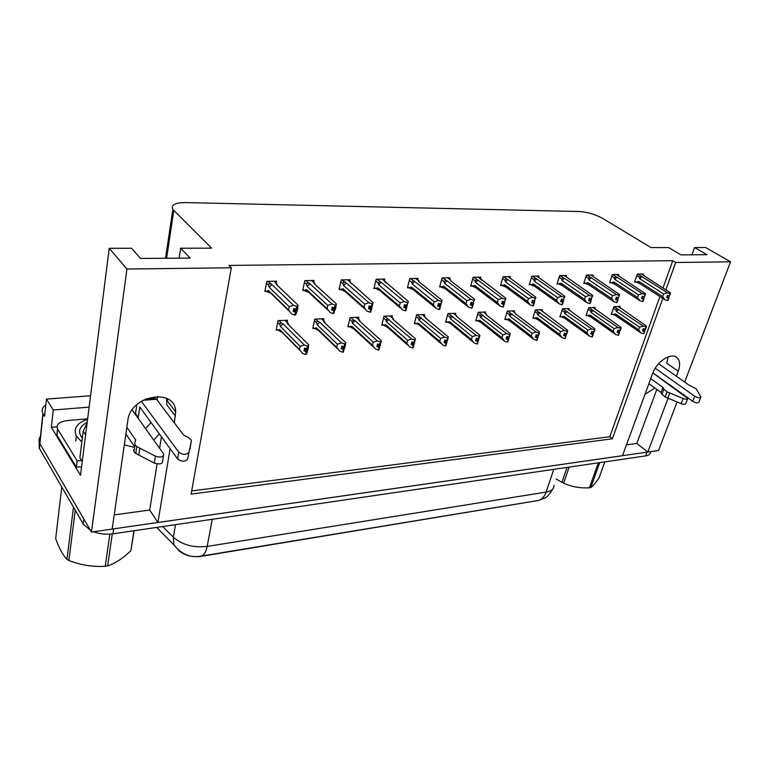 <?xml version="1.0" encoding="UTF-8"?>
<svg xmlns="http://www.w3.org/2000/svg" width="769" height="769" viewBox="0 0 769 769"><rect width="100%" height="100%" fill="white"/><g stroke="black" fill="none" stroke-linecap="round" stroke-linejoin="round"><path stroke-width="1.15" d="M127.048 435.715L125.635 435.696M134.575 447.395L124.309 444.886M676.364 376.243L678.248 371.235C680.382 365.16 680.017 360.661 677.133 357.729C671.577 351.942 656.639 361.478 652.602 373.532L622.496 455.7L157.924 522.507L170.093 448.654M678.248 371.235L666.742 363.208L668.059 356.893M157.924 522.507L149.695 510.03L114.216 514.884M174.352 422.835L175.668 411.8C175.688 387.461 130.422 394.939 127.837 420.432L112.168 529.091L91.453 532.071L39.709 443.348C38.508 440.945 38.748 438.686 40.44 436.561C38.748 438.686 38.508 440.945 39.709 443.348L83.85 519.027L83.206 523.987L39.209 448.067L39.248 442.252M677.076 401.976L658.562 450.509L647.777 452.066L668.078 398.217M626.475 444.828L636.809 443.415L647.777 452.066M665.848 289.903L675.691 262.489L730.55 261.835L705.663 247.512L694.59 247.522L706.971 254.722L680.93 254.885L668.597 247.56L651.007 247.58L602.761 218.463C595.312 214.397 587.42 212.081 579.095 211.523L185.819 202.583C175.024 202.66 170.708 204.958 172.852 209.456L211.6 248.156L180.667 248.204L190.174 258.105L140.544 258.432L131.528 248.262L109.227 248.291L80.495 475.28L51.34 427.314L56.993 426.805M90.559 395.766L46.448 399.082L53.263 410.021L89.127 407.118M53.263 410.021L51.34 427.314M46.448 399.082L44.602 416.231L42.91 413.424C41.286 410.185 42.257 407.359 45.823 404.946M730.55 261.835L684.67 382.078M109.227 248.291L126.933 269.035L91.453 532.071M126.933 269.035L231.334 267.785L191.125 494.121L612.364 438.801L662.801 298.391M151.08 422.546L145.524 428.593M180.667 248.204L179.119 258.173M157.607 396.381L157.059 399.947M694.59 247.522L691.937 254.818M662.955 288.067L672.74 260.701L228.96 265.42L231.334 267.785M672.74 260.701L675.691 262.489M536.618 500.773L200.94 556.391C191.798 557.429 184.31 555.391 178.475 550.277M191.692 490.939L609.769 436.725L659.917 296.546M609.769 436.725L612.364 438.801M480.404 278.551L480.788 277.176L473.118 277.33L470.657 286.203L474.761 285.453L497.351 302.544L498.216 299.574L475.578 282.531L477.991 280.137L473.55 277.321M417.663 279.916L418.048 278.407L409.762 278.57L407.445 287.789L408.743 287.76M384.404 280.656L384.788 279.06L376.176 279.234L373.936 288.635L377.867 287.846L399.39 306.052L400.178 302.909L378.608 284.751L381.184 282.213L376.839 279.224M349.799 281.435L350.183 279.743L341.215 279.916L339.071 289.509L340.35 289.471M313.752 282.252L314.137 280.454L304.793 280.637L302.746 290.422L304.015 290.384M449.634 279.224L450.019 277.782L442.06 277.936L439.657 286.981L440.954 286.952M510.03 277.907L510.414 276.6L503.032 276.744L500.504 285.453L501.811 285.414M538.588 277.292L538.973 276.033L531.86 276.177L529.274 284.732L530.581 284.693M566.128 276.705L566.513 275.494L559.64 275.629L557.006 284.03L561.235 283.309L584.536 299.42L585.449 296.603L562.101 280.55L564.379 278.282L559.88 275.619M592.697 276.138L593.082 274.975L586.449 275.1L583.777 283.357L585.084 283.328M618.353 275.6L618.737 274.466L612.335 274.591L609.615 282.713L610.922 282.675M643.144 275.071L643.518 273.975L637.338 274.1L634.579 282.088L635.886 282.05M276.177 283.127L276.561 281.194L266.805 281.377L264.882 291.374L266.141 291.336M455.325 314.665L455.719 313.243L447.971 313.569L445.616 322.259L446.818 322.201M391.959 317.443L392.353 315.876L383.991 316.222L381.78 325.249L382.972 325.191M358.383 318.933L358.777 317.27L350.078 317.626L347.953 326.825L349.145 326.767M323.451 320.481L323.845 318.722L314.79 319.097L312.762 328.469L313.944 328.421M424.248 316.03L424.642 314.531L416.596 314.867L414.308 323.72L415.51 323.672M485.268 313.358L485.652 312.003L478.193 312.31L475.771 320.846L476.972 320.788M514.115 312.108L514.509 310.801L507.319 311.099L504.829 319.491L506.04 319.433M541.953 310.897L542.337 309.647L535.397 309.936L532.859 318.183L534.071 318.126M568.81 309.744L569.195 308.532L562.504 308.811L559.919 316.915L561.13 316.857M594.754 308.619L595.139 307.456L588.669 307.725L586.045 315.694L587.247 315.636M619.814 307.542L620.199 306.418L613.95 306.677L611.288 314.511L612.489 314.454M287.077 322.115L287.462 320.231L278.032 320.625L276.109 330.189L277.282 330.132M636.809 443.415L656.822 389.45M644.941 394.43L654.755 387.961M149.695 510.03L157.078 463.918M159.596 448.231L161.432 436.754M159.394 433.966L153.762 440.099M166.652 398.409L166.7 404.715L175.447 416.173M167.623 398.919L167.306 400.899M647.748 452.047L112.168 529.062M650.68 451.643L650.555 451.961C650.507 454.056 648.844 455.373 645.585 455.911L112.908 533.821C106.276 534.705 99.845 534.013 93.645 531.754M90.425 530.312L83.206 523.987M304.726 348.184L307.254 350.722L307.86 347.944L307.36 348.886L304.562 348.126L303.966 350.914L306.197 351.712L305.601 354.49L302.477 353.384L299.449 349.539L300.131 346.329L280.358 326.412L279.887 324.537C279.647 323.143 280.224 322.701 281.627 323.211L279.003 320.577M306.197 351.712L305.601 354.49M276.311 329.151L281.377 331.987L279.839 330.084L299.708 350.212M277.359 330.209L279.724 329.565L299.449 349.539M288.76 324.979L288.144 323.191L287.558 322.951L287.366 323.595L308.657 344.772L307.36 348.886M307.965 346.088L304.264 345.012L283.04 323.778L281.627 323.211M308.657 344.772L308.196 349.03L306.85 353.115L305.793 354.24M279.724 329.565L279.839 330.084M300.131 346.329L304.264 345.012M307.398 346.127L306.802 348.915M280.358 326.412L283.04 323.778M288.577 324.797L287.366 323.595M306.158 354.451L307.254 350.722M304.303 349.357L306.764 351.673M304.255 349.597L306.341 351.702M306.014 354.461L306.62 351.683M273.889 281.243L276.619 283.857L276.407 284.463L297.988 305.11L297.574 309.705L296.171 313.829L295.046 314.877M295.277 315.107L297.247 306.36L296.661 306.379L296.055 309.301L293.758 308.504L293.162 311.416L295.594 312.204L294.998 315.117L291.643 314.002L288.519 310.032L289.202 306.677L269.179 287.26L271.938 284.559L267.766 281.367M293.479 309.869L295.882 312.195M295.421 315.098L296.027 312.195M295.45 312.214L294.844 315.127M295.594 312.204L293.431 310.109M293.748 308.571L296.565 311.291M276.619 283.857L277.82 285.818M276.407 284.463L277.542 285.549M297.988 305.11L297.247 306.36M296.632 309.282L296.055 309.301M269.179 287.26L268.708 285.347C268.458 283.934 269.054 283.473 270.486 283.982M289.202 306.677L293.441 305.255L271.938 284.559M296.661 306.379L293.441 305.255M268.544 290.547L266.151 291.355L270.265 293.133L268.544 290.547L288.519 310.032M266.151 291.355L265.084 290.307M341.782 346.098L344.329 348.53L344.964 345.8L344.012 346.761L341.811 345.983L341.186 348.713L343.378 349.491L342.743 352.212L339.677 351.125L336.726 347.367L337.447 344.224L317.136 324.768L316.665 322.932C316.405 321.567 316.972 321.125 318.356 321.625L315.665 319.058M343.378 349.491L342.743 352.212M312.973 327.479L318.001 330.237L316.674 328.68L337.197 348.463M314.021 328.488L316.463 327.854L336.726 347.367M325.124 323.163L324.518 321.5L323.903 322.009L345.762 342.695L344.55 346.723M345.185 343.983L341.561 342.936L319.76 322.192L318.356 321.625M345.762 342.695L345.118 346.877L342.936 351.991M316.463 327.854L316.674 328.68M337.447 344.224L341.561 342.936M344.647 344.022L344.012 346.761M317.136 324.768L319.76 322.192M324.903 322.951L323.903 322.009M343.282 352.183L344.329 348.53M341.513 347.29L343.916 349.453M341.455 347.511L343.512 349.482M343.147 352.192L343.781 349.462M377.454 344.204L379.896 346.425L380.549 343.753L380.213 344.656L377.521 343.926L376.868 346.608L379.03 347.357L378.377 350.03L375.349 348.972L372.475 345.281L373.225 342.205L352.442 323.191L351.962 321.384L353.625 320.106L350.866 317.597M379.03 347.357L378.377 350.03M348.174 325.873L353.173 328.546L352.039 327.296L373.157 346.742M349.222 326.844L351.741 326.21L372.475 345.281M360.046 321.442L359.45 319.904L358.988 320.49L381.347 340.715L380.213 344.656M380.866 341.965L377.31 340.936L355.009 320.663L353.625 320.106M381.347 340.715L378.559 349.828M351.741 326.21L352.039 327.296M373.225 342.205L377.31 340.936M380.357 342.003L379.694 344.685M352.442 323.191L355.009 320.663M359.796 321.211L358.988 320.49M378.886 350.001L379.896 346.425M377.185 345.3L379.55 347.328M377.137 345.502L379.165 347.357M378.761 350.01L379.415 347.338M411.694 342.368L414.03 344.406L414.712 341.782L414.433 342.666L411.809 341.955L411.127 344.579L413.251 345.319L412.569 347.944L409.589 346.906L406.791 343.282L407.57 340.263L386.365 321.673L385.884 319.904L387.509 318.654L384.692 316.194M413.251 345.319L412.569 347.944M382.001 324.326L386.961 326.931L386.009 325.921L407.685 345.05M383.058 325.258L385.634 324.633L406.791 343.282M393.603 319.808L393.036 318.395L392.709 319.02L415.51 338.802L414.433 342.666M415.125 340.033L411.626 339.023L387.509 318.654M415.51 338.802L412.751 347.751M385.634 324.633L386.009 325.921M407.57 340.263L411.626 339.023M414.626 340.061L413.943 342.695M386.365 321.673L388.883 319.193M393.334 319.568L392.709 319.02M413.068 347.905L414.03 344.406M411.434 343.378L413.751 345.291M411.386 343.56L413.386 345.31M412.943 347.915L413.626 345.3M311.512 280.502L314.329 283.059L314.165 283.655L336.341 303.832L335.736 308.34L333.438 313.406M333.659 313.617L335.726 305.053L335.169 305.072L334.525 307.927L332.266 307.148L331.631 310.003L334.034 310.782L333.39 313.627L330.093 312.531L327.065 308.648L327.786 305.37L307.187 286.395L309.878 283.742L305.639 280.618M331.948 308.6L334.304 310.772M333.804 313.608L334.448 310.763M333.89 310.782L333.246 313.627M334.034 310.782L331.9 308.821M332.208 307.417L334.89 309.888M314.329 283.059L315.252 284.338M314.165 283.655L315.059 284.472M336.341 303.832L335.726 305.053M335.082 307.908L334.525 307.927M307.187 286.395L306.696 284.52C306.447 283.127 307.023 282.684 308.446 283.184M327.786 305.37L331.997 303.976L309.878 283.742M335.169 305.072L331.997 303.976M306.504 289.605L304.034 290.403L308.109 292.143L306.504 289.605L327.065 308.648M304.034 290.403L302.957 289.404M347.607 279.791L373.09 302.611L371.091 310.974L370.225 312.003M370.437 312.185L372.581 303.803L372.042 303.813L371.379 306.62L369.158 305.851L368.486 308.648L370.841 309.407L370.177 312.195L366.938 311.128L363.987 307.321L364.746 304.111L343.628 285.559L346.261 282.963L341.965 279.906M368.793 307.369L371.1 309.398M370.571 312.185L371.244 309.398M370.706 309.417L370.043 312.204M370.841 309.407L368.745 307.562M369.053 306.293L371.61 308.532M350.491 282.3L351.423 283.79M350.366 282.877L351.058 283.473M373.09 302.611L372.581 303.803M371.908 306.6L371.379 306.62M343.628 285.559L343.137 283.723C342.868 282.367 343.435 281.925 344.839 282.415M364.746 304.111L368.928 302.746L346.261 282.963M372.042 303.813L368.928 302.746M342.916 288.711L340.369 289.49L344.406 291.191L342.916 288.711L363.987 307.321M340.369 289.49L339.292 288.529M382.251 279.118L408.329 301.438L405.494 310.647M405.696 310.82L407.916 302.602L406.705 305.36L404.513 304.611L403.821 307.35L406.138 308.1L405.446 310.83L402.254 309.782L399.39 306.052M404.119 306.177L406.388 308.09M405.83 310.811L406.522 308.081M406.013 308.1L405.321 310.83M406.138 308.1L404.071 306.36M404.369 305.187L406.82 307.244M385.202 281.56L386.019 282.877M385.125 282.127L385.625 282.55M408.329 301.438L407.916 302.602M407.214 305.341L406.705 305.36M378.608 284.751L378.108 282.963L379.78 281.675M400.178 302.909L404.331 301.563L381.184 282.213M407.397 302.621L404.331 301.563M374.167 287.693L379.242 290.278L377.867 287.846M442.079 300.506L439.339 309.349M439.532 309.503L441.81 301.448L440.599 304.159L438.445 303.419L437.734 306.11L440.012 306.831L439.291 309.513L436.158 308.494L433.36 304.832L434.177 301.756L412.203 283.982L414.722 281.492L410.348 278.561M438.022 305.024L440.252 306.821M439.657 309.503L440.377 306.821M439.887 306.841L439.166 309.523M440.012 306.831L437.974 305.187M438.263 304.111L440.608 306.004M415.548 278.455L418.73 280.791L419.259 282.012M418.547 280.858L418.845 281.675M418.519 281.416L442.108 300.391M442.137 300.314L441.81 301.448M441.098 304.139L440.599 304.159M412.203 283.982L411.703 282.223L413.338 280.964M434.177 301.756L438.301 300.439L414.722 281.492M441.319 301.467L438.301 300.439M411.434 287.02L408.752 287.769L412.713 289.404L411.434 287.02L433.36 304.832M408.752 287.769L407.666 286.885M655.207 368.226L694.695 396.208L692.725 401.303L652.871 372.83M650.737 378.617L662.916 387.403L661.013 392.507L648.882 383.683M687.573 398.909L685.775 403.581C685.429 404.609 683.891 404.648 681.151 403.677L665.156 396.967L661.898 394.353L661.013 392.507M662.916 387.403L663.801 389.239L661.898 394.353M665.156 396.967L667.079 391.844L683.122 398.544C685.871 399.515 687.409 399.486 687.746 398.457L652.833 372.917M667.079 391.844L663.801 389.239M667.79 398.092L669.722 392.969M694.695 396.208C697.944 397.958 700.011 398.236 700.895 397.044L696.214 388.835L688.601 384.836L658.572 363.737M692.725 401.303C695.955 403.052 698.021 403.331 698.906 402.12L700.722 397.467M141.313 401.255L178.754 452.162L177.601 458.958L139.785 407.051L138.237 417.452L135.517 413.655L134.844 413.712M136.844 404.638L135.517 413.655M138.237 417.452L137.574 417.509M57.406 430.294L56.848 435.119L76.333 467.129L81.572 466.821M76.333 467.129L77.111 460.814L81.649 460.496M56.993 435.36L57.694 429.179L77.111 460.814M57.694 429.179L57.56 428.939C55.974 424.478 59.242 421.681 67.355 420.566L87.647 418.807M87.099 423.142L83.206 431.169L79.88 457.661L82.245 461.467M134.671 446.77L125.876 434.014M126.856 427.247L135.748 440.012L134.719 442.752L134.96 444.818L136.776 446.587L155.415 456.18C160.923 457.805 163.701 457.094 163.739 454.037L132.143 409.935M133.7 449.605L133.941 451.682L135.748 453.46L154.319 463.063C159.817 464.687 162.576 463.967 162.624 460.891L163.412 456.046M135.748 453.46L136.776 446.587M138.766 455.075L139.814 448.192M177.601 458.958C181.59 461.756 184.887 461.871 187.511 459.324L191.414 440.945L191.106 439.878L188.117 437.35L183.714 435.225L156.52 399.236L154.723 398.284M191.414 440.945L187.511 459.324M188.684 452.547C186.06 455.075 182.753 454.94 178.754 452.162M191.029 442.857L189.866 449.567M82.341 438.032L81.11 436.388C77.852 430.948 79.88 426.276 87.195 422.383M81.841 442.04L76.352 436.052C73.093 428.641 76.842 423.027 87.589 419.24M599.714 462.621L590.803 487.556L589.429 487.777L598.34 462.823M569.175 467.081L563.648 483.124C571.482 486.806 580.086 488.363 589.429 487.777M563.648 483.124L561.937 482.336L567.07 467.389M556.15 479.058L561.937 482.336M590.803 487.556C592.88 486.287 595.667 482.961 599.176 477.568L604.819 461.871M112.284 533.907L107.66 565.878L105.247 566.263L109.861 534.138M75.227 510.222L68.893 560.447C80.649 565.119 92.761 567.061 105.247 566.263M68.893 560.447L66.961 559.361L73.488 507.223M61.789 487.046L55.676 538.55C59.03 548.086 62.798 555.026 66.961 559.361M134.142 530.716L130.855 550.767L133.95 530.745M107.66 565.878C115.158 563.427 122.886 558.39 130.855 550.767M440.57 338.408L444.597 337.178L448.019 338.168L447.318 340.754L444.732 340.052L444.03 342.628L446.126 343.358L445.424 345.925L442.483 344.916L439.762 341.369L440.57 338.408L418.99 320.212L418.49 318.481L420.085 317.251L417.221 314.838M446.126 343.358L445.424 345.925M414.529 322.836L418.672 324.576L440.858 343.397M415.587 323.739L418.23 323.124L439.762 341.369M425.882 318.251L425.334 316.953L425.122 317.616L448.317 336.976L448.019 338.168M444.597 337.178L420.085 317.251M444.328 341.523L446.606 343.33L445.597 345.752M444.588 340.59L446.818 342.465L447.289 340.754M418.23 323.124L418.672 324.576M447.548 338.197L446.837 340.782M418.99 320.212L421.441 317.78M446.606 343.33L446.818 342.465M444.29 341.696L446.251 343.349M445.78 345.906L446.481 343.339M472.281 336.611L476.28 335.409L479.645 336.38L478.924 338.918L476.386 338.235L475.665 340.763L477.732 341.474L477.011 343.993L474.108 343.003L471.455 339.523L472.281 336.611L450.374 318.799L449.875 317.107L451.441 315.905L448.529 313.541M477.732 341.474L477.011 343.993M445.847 321.404L450.096 323.24L472.743 341.772M446.904 322.269L449.596 321.663L471.455 339.523M456.949 316.77L456.43 315.569L456.325 316.261L479.866 335.207L479.645 336.38M476.28 335.409L451.441 315.905M475.963 339.735L478.193 341.446L477.174 343.83M476.213 338.86L478.347 340.6L478.827 338.918M449.596 321.663L450.096 323.24M479.193 336.409L478.462 338.946M450.374 318.799L452.778 316.415M478.193 341.446L478.347 340.6M475.915 339.888L477.847 341.465M477.347 343.974L478.078 341.455M502.801 334.89L506.771 333.708L510.078 334.659L509.328 337.149L506.848 336.476L506.098 338.956L508.146 339.658L507.396 342.138L504.541 341.157L501.955 337.745L502.801 334.89L480.596 317.453L480.096 315.78L481.634 314.598L478.674 312.291M508.146 339.658L507.396 342.138M476.001 320.019L480.856 322.432L504.003 340.734M477.059 320.856L479.798 320.26L501.955 337.745M486.873 315.348L486.393 314.252L486.373 314.963L510.212 333.515L510.078 334.659M506.771 333.708L481.634 314.598M506.386 338.004L508.578 339.629L507.559 341.984M506.627 337.197L508.684 338.812L509.184 337.158M479.798 320.26L480.856 322.432M509.636 334.688L508.886 337.178M480.596 317.453L482.961 315.107M508.578 339.629L508.684 338.812M506.348 338.149L508.251 339.648M507.723 342.118L508.472 339.638M472.031 308.244L472.887 305.61L471.839 308.1M470.58 303.909L472.772 305.62M473.156 302.996L473.896 300.352L473.156 302.996L471.032 302.275L470.301 304.909L472.541 305.62L471.801 308.254L468.715 307.254L465.985 303.668L466.831 300.641L444.501 283.242L446.972 280.8L442.56 277.926M472.416 305.629L471.676 308.254M472.541 305.62L470.532 304.063M472.887 305.61L473.569 302.976M470.811 303.063L473.06 304.812M447.558 277.83L450.73 280.079L451.22 281.194M450.605 280.185L450.797 280.868M450.615 280.723L474.598 299.218L474.367 300.343M444.501 283.242L444.001 281.521L445.597 280.291M466.831 300.641L470.916 299.352L446.972 280.8M473.896 300.352L470.916 299.352M468.206 306.86L444.29 287.981L443.703 286.222L465.985 303.668M444.895 288.558L440.973 286.962L443.703 286.222M440.973 286.962L439.887 286.106M503.262 307.033L504.137 304.447L503.089 306.898M501.869 302.832L504.022 304.457M504.445 301.881L505.666 299.276L504.445 301.881L502.359 301.179L501.599 303.765L503.801 304.457L503.041 307.042L500.004 306.052L497.351 302.544M503.685 304.466L502.926 307.042M503.801 304.457L501.83 302.976M504.137 304.447L504.781 301.871M502.099 302.044L504.253 303.668M478.366 277.224L481.971 280.416M481.461 279.532L505.819 298.189L505.666 299.276M475.578 282.531L475.069 280.839L476.636 279.628M498.216 299.574L502.272 298.305L477.991 280.137M505.204 299.295L502.272 298.305M499.763 305.879L475.857 287.75L474.761 285.453M475.857 287.75L470.888 285.357M533.311 305.86L534.205 303.332L533.148 305.735M531.975 301.784L534.09 303.332M534.542 300.814L535.32 298.266L534.542 300.814L532.484 300.121L531.706 302.659L533.878 303.342L533.1 305.87L530.11 304.909L527.515 301.458L528.399 298.545L505.493 281.848L507.857 279.493L503.397 276.734M533.763 303.342L532.994 305.879M533.878 303.342L531.937 301.919M534.205 303.332L534.801 300.804M532.196 301.054L534.263 302.563M508.04 276.638L511.164 278.897L508.271 276.638M511.164 278.897L535.839 297.19L535.753 298.257M505.493 281.848L504.983 280.185L506.521 279.003M528.399 298.545L532.427 297.305L507.857 279.493M535.32 298.266L532.427 297.305M530.11 304.909L505.329 286.654L504.656 284.713L527.515 301.458M505.675 286.972L501.83 285.434L504.656 284.713M501.83 285.434L500.744 284.636M532.177 333.237L536.118 332.073L539.367 333.006L538.608 335.447L536.166 334.784L535.407 337.226L537.416 337.908L536.656 340.34L533.84 339.389L531.312 336.034L532.177 333.237L509.722 316.146L509.222 314.511L510.731 313.348L507.732 311.089M537.416 337.908L536.656 340.34M505.07 318.693L509.885 321.038L533.542 339.158M506.127 319.5L508.905 318.904L531.312 336.034M515.278 312.983L515.326 313.704L539.434 331.881L539.367 333.006M536.118 332.073L510.731 313.348M535.685 336.332L537.839 337.889L536.81 340.196M535.916 335.582L537.896 337.082L538.406 335.457M508.905 318.904L509.885 321.038M538.944 333.025L538.175 335.476M509.722 316.146L512.039 313.848M537.839 337.889L537.896 337.082M535.647 336.466L537.531 337.908M536.973 340.321L537.733 337.889M560.486 331.631L564.398 330.487L567.589 331.41L566.811 333.804L564.417 333.16L563.648 335.553L565.628 336.226L564.85 338.62L562.072 337.678L559.601 334.39L560.486 331.631L537.81 314.886L537.31 313.281L538.781 312.147L535.762 309.917M565.628 336.226L564.85 338.62M533.1 317.405L537.887 319.702L562.072 337.678M534.157 318.183L536.973 317.597L559.601 334.39M540.347 309.734L567.599 330.314L567.589 331.41M564.398 330.487L538.781 312.147M563.917 334.717L566.032 336.207L564.994 338.485M564.138 334.015L566.042 335.419L566.561 333.823M536.973 317.597L537.887 319.702M567.176 331.429L566.397 333.833M537.81 314.886L540.078 312.627M566.032 336.207L566.042 335.419M563.869 334.851L565.734 336.216M565.157 338.6L565.926 336.207M587.785 330.093L591.659 328.969L594.793 329.872L594.004 332.227L591.659 331.593L590.871 333.948L592.822 334.602L592.034 336.957L589.294 336.034L586.882 332.804L587.785 330.093L564.907 313.675L564.408 312.099L565.859 310.974L562.802 308.802M592.822 334.602L592.034 336.957M560.159 316.155L564.907 318.404L589.294 336.034M561.216 316.924L564.052 316.338L586.882 332.804M570.021 310.609L594.745 328.796L594.793 329.872M591.659 328.969L565.859 310.974M591.13 333.16L593.216 334.582L592.178 336.822M591.351 332.496L593.178 333.813L593.706 332.246M564.052 316.338L564.907 318.404M594.399 329.891L593.61 332.246M564.907 313.675L567.138 311.455M593.216 334.582L593.178 333.813M591.092 333.285L592.918 334.602M592.332 336.937L593.12 334.582M614.114 328.613L617.959 327.498L621.044 328.382L620.247 330.699L617.93 330.074L617.132 332.391L619.064 333.035L618.257 335.351L615.565 334.448L613.201 331.266L614.114 328.613L591.073 312.502L590.573 310.955L591.995 309.849L588.919 307.715M619.064 333.035L618.257 335.351M586.286 314.954L590.996 317.155L615.565 334.448M587.333 315.694L590.207 315.127L613.201 331.266M593.187 307.533L620.939 327.334L621.044 328.382M617.959 327.498L591.995 309.849M617.392 331.65L619.439 333.015L618.401 335.226M617.603 331.026L619.362 332.256L619.901 330.718M590.207 315.127L590.996 317.155M620.66 328.401L619.862 330.728M591.073 312.502L593.264 310.32M619.439 333.015L619.362 332.256M617.353 331.766L619.16 333.035M618.545 335.332L619.343 333.025M639.539 327.171L643.345 326.085L646.383 326.95L645.566 329.228L643.297 328.613L642.49 330.891L644.393 331.526L643.576 333.804L640.913 332.91L638.606 329.786L639.539 327.171L616.354 311.368L615.844 309.849L617.247 308.763L614.152 306.668M644.393 331.526L643.576 333.804M611.528 313.79L616.2 315.953L640.913 332.91M612.576 314.521L615.469 313.944L638.606 329.786M621.083 308.407L646.22 325.921L646.383 326.95M643.345 326.085L617.247 308.763M642.74 330.199L644.758 331.506L643.711 333.688M642.942 329.603L644.643 330.766L646.018 326.969M615.469 313.944L616.2 315.953M616.354 311.368L618.497 309.225M644.758 331.506L644.643 330.766M642.701 330.305L644.489 331.526M643.855 333.784L644.662 331.506M562.245 304.735L563.139 302.255L562.081 304.62M560.947 300.785L563.033 302.255M563.514 299.775L564.302 297.286L563.514 299.775L561.485 299.103L560.688 301.592L562.831 302.265L562.033 304.745L559.092 303.803L556.554 300.419L557.458 297.555L534.311 281.185L536.637 278.878L532.158 276.167M562.716 302.265L561.928 304.755M562.831 302.265L560.909 300.91M563.139 302.255L563.706 299.775M561.168 300.093L563.148 301.506M536.627 276.081L539.79 278.301L536.849 276.081M539.79 278.301L564.734 296.228L564.725 297.267M534.311 281.185L533.801 279.56L535.311 278.388M557.458 297.555L561.457 296.334L536.637 278.878M564.302 297.286L561.457 296.334M559.092 303.803L534.167 286.001L533.465 284.001L556.554 300.419M534.407 286.222L530.591 284.703L533.465 284.001M530.591 284.703L529.514 283.934M590.111 303.659L591.015 301.217L589.948 303.544M588.862 299.804L590.909 301.217M591.419 298.785L592.226 296.334L591.419 298.785L589.419 298.122L588.612 300.564L590.717 301.227L589.91 303.668L586.651 302.457L584.536 299.42M590.611 301.227L589.804 303.668M590.717 301.227L588.823 299.92M591.015 301.217L591.544 298.785M589.073 299.17L590.986 300.477M564.196 275.542L567.339 277.542M567.387 277.715L592.582 295.306L592.63 296.325M562.101 280.55L561.591 278.945L563.071 277.801M585.449 296.603L589.41 295.411L564.379 278.282M592.226 296.334L589.41 295.411M587.007 302.736L562.11 285.491L561.235 283.309M562.11 285.491L557.256 283.261M616.969 302.611L617.891 300.218L616.815 302.515M615.767 298.862L617.786 300.218M618.314 297.824L619.132 295.421L618.314 297.824L616.344 297.18L615.527 299.583L617.594 300.227L616.786 302.621L613.922 301.717L611.509 298.449L612.441 295.69L588.91 279.935L591.15 277.715L586.641 275.1M617.497 300.227L616.68 302.63M617.594 300.227L615.729 298.978M617.891 300.218L618.382 297.824M615.969 298.266L617.815 299.497M590.803 275.014L594.024 277.148L590.996 275.014M594.024 277.148L619.42 294.412L619.526 295.411M588.91 279.935L588.4 278.359L589.852 277.244M612.441 295.69L616.363 294.508L591.15 277.715M619.132 295.421L616.363 294.508M613.922 301.717L588.756 284.722L588.025 282.656L611.509 298.449M588.833 284.799L585.094 283.338L588.025 282.656M585.094 283.338L584.017 282.608M642.884 301.611L643.807 299.247L642.74 301.515M641.721 297.949L643.711 299.256M643.807 299.247L644.268 296.901L642.317 296.267L641.49 298.622L643.528 299.256L642.701 301.611L639.846 300.698L637.52 297.516L638.462 294.806L614.796 279.339L616.988 277.157L612.47 274.591M643.432 299.266L642.605 301.621M643.528 299.256L641.682 298.055M641.923 297.382L643.691 298.545M616.488 274.514L619.727 276.609L616.671 274.504M619.727 276.609L645.306 293.547L644.259 296.901L645.47 294.527M614.796 279.339L614.277 277.801L615.709 276.696M638.462 294.806L642.355 293.643L616.988 277.157M645.095 294.537L642.355 293.643M639.885 300.727L614.623 284.107L613.893 282.012L637.52 297.516M639.846 300.698L614.623 284.107L610.942 282.684L613.893 282.012M610.942 282.684L609.865 281.983M667.896 300.641L668.828 298.324L667.752 300.544M666.771 297.074L668.732 298.324M669.299 296.017L670.51 293.681L669.299 296.017L667.386 295.383L666.55 297.709L668.559 298.334L667.723 300.641L664.945 299.766L662.638 296.613L663.589 293.95L639.789 278.772L641.942 276.619L637.424 274.1M668.463 298.334L667.627 300.65M668.559 298.334L666.742 297.17M668.828 298.324L669.261 295.998M666.973 296.536L668.674 297.622M641.308 274.024L644.451 275.908M644.566 276.081L670.289 292.72L670.51 293.681M639.789 278.772L639.27 277.253L640.683 276.167M663.589 293.95L667.454 292.806L641.942 276.619M670.145 293.691L667.454 292.806M664.945 299.766L639.568 283.463L638.876 281.396L662.638 296.613M639.568 283.463L635.905 282.06L638.876 281.396M635.905 282.06L634.829 281.367M43.093 413.741L39.392 448.394M173.784 210.562L166.604 258.259M178.619 550.248L173.804 544.769C181.109 554.064 190.01 557.881 200.517 556.218C203.66 555.891 205.871 552.623 207.159 546.432L546.115 492.083C544.212 497.293 541.232 500.158 537.146 500.677L201.401 556.074M156.674 527.419L173.804 544.769L173.352 537.243C182.128 544.856 193.404 547.922 207.159 546.432L212.292 519.286M553.795 469.33L546.115 492.083C551.44 491.103 554.084 488.824 554.036 485.249M162.72 526.534L173.352 537.243L175.524 524.66M645.585 455.911L646.998 452.172M112.908 533.821L113.629 528.88M279.887 324.537L277.686 322.326M284.924 320.337L287.558 322.951M268.708 285.347L266.459 283.184M316.665 322.932L314.425 320.788M321.346 318.818L324.057 321.384M351.962 321.384L349.693 319.308M356.326 317.366L359.094 319.875M385.884 319.904L383.577 317.885M389.941 315.972L392.767 318.424M306.696 284.52L304.418 282.425M343.137 283.723L340.821 281.694M378.108 282.963L375.762 280.983M411.703 282.223L409.329 280.31M681.151 403.677L683.122 398.544M83.206 431.169L85.609 434.918M142.871 400.322L156.52 399.236M154.319 463.063L155.415 456.18M418.49 318.481L416.173 316.52M422.268 314.636L425.151 317.03M449.875 317.107L447.529 315.203M453.393 313.339L456.315 315.694M480.096 315.78L477.732 313.925M483.365 312.099L486.325 314.396M444.001 281.521L441.598 279.656M475.069 280.839L472.647 279.022M504.983 280.185L502.551 278.416M509.222 314.511L506.838 312.704M512.26 310.897L515.249 313.156M537.31 313.281L534.916 311.522M540.117 309.744L543.145 311.954M564.408 312.099L562.004 310.378M567.013 308.619L570.069 310.791M590.573 310.955L588.16 309.273M592.986 307.542L596.062 309.676M615.844 309.849L613.431 308.206M618.084 306.504L621.179 308.6M533.801 279.56L531.36 277.83M561.591 278.945L559.13 277.263M588.4 278.359L585.93 276.715M614.277 277.801L611.807 276.186M639.27 277.253L636.799 275.677M675.816 356.816L677.133 357.729M42.91 413.424L39.209 448.067M172.852 209.456L165.527 258.269M166.902 400.37L175.668 411.8M538.473 500.446L544.625 498.091C546.471 497.716 549.21 494.659 552.834 488.911M287.683 322.711L285.27 320.317M276.725 283.646L274.206 281.233M268.669 291.105L288.788 310.743M324.153 321.144L321.682 318.808M359.171 319.635L356.643 317.357M392.815 318.193L390.248 315.963M314.415 282.848L311.82 280.493M306.744 290.528L327.584 309.849M350.558 282.088L347.905 279.791M343.262 289.923L364.756 308.936M385.25 281.358L382.539 279.109M378.3 289.288L400.409 308.013M418.576 280.656L415.827 278.455M411.953 288.635L434.61 307.081M57.56 428.939L56.848 435.119M133.941 451.682L134.96 444.818M145.495 399.015L155.088 398.255M75.746 441.041L76.352 436.052M425.18 316.799L422.566 314.617M456.325 315.463L453.662 313.329M486.402 314.242L483.624 312.089M480.337 321.942L503.416 340.186M450.615 279.974L447.827 277.82M444.29 287.981L467.456 306.149M481.452 279.33L478.616 277.224M475.396 287.318L499.004 305.216M505.329 286.654L529.351 304.284M515.22 312.935L512.5 310.887M509.482 320.663L532.936 338.62M537.579 319.423L561.36 337.101M570.021 310.599L567.234 308.619M564.677 318.212L588.766 335.611M590.842 317.03L615.2 334.159M621.092 308.398L618.276 306.495M616.113 315.876L640.702 332.746M534.167 286.001L558.544 303.371M567.339 277.532L564.408 275.533M561.947 285.357L586.651 302.457M588.756 284.722L613.729 301.573M644.451 275.898L641.481 274.024"/></g></svg>
